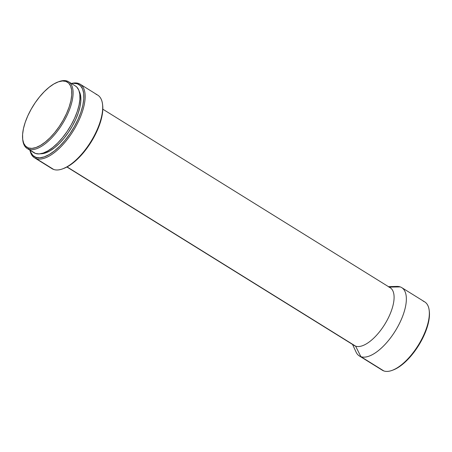<?xml version="1.0" encoding="UTF-8"?>
<svg xmlns="http://www.w3.org/2000/svg" width="452" height="452" viewBox="0 0 452 452"><rect width="100%" height="100%" fill="white"/><g stroke="black" fill="none" stroke-linecap="round" stroke-linejoin="round"><path stroke-width="0.68" d="M22.668 139.092L22.786 140.126A39.279 16.967 -58.2 0 0 28.674 149.211L28.419 147.962A38.352 16.566 121.8 0 1 22.668 139.092A38.352 16.566 121.8 0 1 33.098 105.943A38.352 16.566 121.8 0 1 58.195 81.902A38.352 16.566 121.8 0 1 65.924 81.405L67.088 81.044A39.279 16.967 -58.2 0 0 59.172 81.546L58.195 81.902M27.154 148.488L34.024 152.759A39.279 16.967 -58.2 0 0 35.55 153.477L28.674 149.211A39.279 16.967 121.8 0 1 27.154 148.488A39.279 16.967 121.8 0 1 22.73 139.6M58.681 81.733A39.279 16.967 121.8 0 1 67.088 81.044A39.279 16.967 121.8 0 1 68.608 81.761A39.279 16.967 121.8 0 1 63.297 122.419A39.279 16.967 121.8 0 1 28.674 149.211L35.55 153.477L39.115 153.917L43.279 153.036L47.889 150.855L52.76 147.471L57.703 143.001L62.54 137.628L67.077 131.555L71.139 125.012L74.569 118.254L77.241 111.542L79.043 105.13L79.919 99.265L79.823 94.174L78.767 90.055L76.783 87.061L75.411 85.987M36.188 158.584L35.928 157.341A42.369 18.3 121.8 0 1 30.092 150.313L30.742 152.217L32.883 155.448L35.928 157.341L36.188 158.584A43.296 18.701 121.8 0 1 34.51 157.793A43.296 18.701 121.8 0 1 29.945 150.222A43.296 18.701 -58.2 0 0 36.188 158.584L53.72 169.477L36.188 158.584A43.296 18.701 -58.2 0 0 75.422 127.21A43.296 18.701 -58.2 0 0 78.529 83.439A43.296 18.701 -58.2 0 0 71.399 83.496A43.296 18.701 121.8 0 1 78.529 83.439A43.296 18.701 121.8 0 1 80.207 84.236A43.296 18.701 121.8 0 1 74.354 129.057A43.296 18.701 121.8 0 1 36.188 158.584M77.365 83.801L78.529 83.439L77.365 83.801A42.369 18.3 121.8 0 1 74.32 126.633A42.369 18.3 121.8 0 1 35.928 157.341L39.776 157.816L44.273 156.861L49.24 154.511L54.494 150.855L59.834 146.041L65.048 140.244L69.941 133.69L74.32 126.633L78.026 119.345L80.908 112.102L82.852 105.186L83.795 98.858L83.693 93.366L82.552 88.92L80.416 85.694L77.365 83.801A42.369 18.3 121.8 0 0 71.546 83.586L73.518 83.326L77.365 83.801M34.51 157.793L52.042 168.686A43.296 18.701 -58.2 0 0 53.72 169.477A43.296 18.701 121.8 0 1 50.59 167.534M66.919 167.003L354.295 345.526A34.019 14.696 -58.2 0 0 355.611 346.153L67.088 166.912L355.611 346.153A34.019 14.696 121.8 0 1 353.153 344.622M352.554 344.447L356.097 352.125A40.205 17.368 -58.2 0 0 360.882 356.673L355.611 346.153L360.882 356.673A40.205 17.368 121.8 0 1 359.323 355.933L382.307 370.211A40.205 17.368 -58.2 0 0 383.867 370.951L360.882 356.673L383.867 370.951A40.205 17.368 121.8 0 1 380.957 369.143M393.296 287.026A40.205 17.368 121.8 0 1 400.201 286.896L389.189 287.105L400.201 286.896A40.205 17.368 -58.2 0 0 396.912 286.427L388.46 286.653M392.76 370.143L397.37 367.962L402.24 364.578L407.19 360.108L412.021 354.735L416.558 348.661L420.62 342.124L424.049 335.367L426.722 328.649L428.53 322.236L429.4 316.377L429.304 311.287M423.185 301.173A40.205 17.368 121.8 0 1 429.214 310.467A40.205 17.368 121.8 0 1 418.275 345.226A40.205 17.368 121.8 0 1 391.963 370.431A40.205 17.368 121.8 0 1 383.867 370.951A40.205 17.368 -58.2 0 0 419.303 343.526A40.205 17.368 -58.2 0 0 424.739 301.908L401.755 287.63A40.205 17.368 121.8 0 1 396.319 329.248A40.205 17.368 121.8 0 1 360.882 356.673A40.205 17.368 -58.2 0 0 397.314 327.536A40.205 17.368 -58.2 0 0 400.201 286.896A40.205 17.368 121.8 0 1 401.755 287.63M391.963 370.431L392.941 370.075A39.279 16.967 -58.2 0 0 418.648 345.452A39.279 16.967 -58.2 0 0 429.332 311.501L429.214 310.467M388.884 287.11A34.019 14.696 121.8 0 1 386.437 321.496A34.019 14.696 121.8 0 1 355.611 346.153A34.019 14.696 -58.2 0 0 385.601 322.948A34.019 14.696 -58.2 0 0 390.2 287.732L102.824 109.203M63.229 168.636L68.195 166.285L73.45 162.63L78.789 157.816L84.004 152.019L88.897 145.465L93.276 138.408L96.982 131.12L99.858 123.876L101.807 116.961L102.751 110.633L102.649 105.141M96.061 94.332A43.296 18.701 121.8 0 1 102.559 104.344A43.296 18.701 121.8 0 1 90.779 141.775A43.296 18.701 121.8 0 1 62.444 168.918A43.296 18.701 121.8 0 1 53.72 169.477A43.296 18.701 -58.2 0 0 91.886 139.945A43.296 18.701 -58.2 0 0 97.739 95.123L80.207 84.236M62.444 168.918L63.421 168.568A42.369 18.3 -58.2 0 0 91.151 142.001A42.369 18.3 -58.2 0 0 102.677 105.378L102.559 104.344M40.584 153.748L45.629 152.889L50.053 150.793L54.732 147.538L59.483 143.25L64.127 138.092L68.484 132.255L72.388 125.972L75.682 119.481L78.247 113.028L79.987 106.87L80.823 101.237L80.733 96.344L79.275 91.474A37.731 16.3 -58.2 0 1 70.495 129.17A37.731 16.3 -58.2 0 1 40.59 153.748M33.956 152.714L35.55 153.477A39.279 16.967 -58.2 0 0 70.167 126.69A39.279 16.967 -58.2 0 0 75.478 86.027L68.608 81.761M28.674 149.211A39.279 16.967 -58.2 0 0 64.263 120.746A39.279 16.967 -58.2 0 0 67.088 81.044L65.924 81.405A38.352 16.566 121.8 0 1 63.167 120.17A38.352 16.566 121.8 0 1 28.419 147.962L28.674 149.211M65.924 81.405L68.681 83.117L70.619 86.038L71.648 90.061L71.744 95.033L70.891 100.756L69.128 107.017L66.517 113.571L63.167 120.17L59.201 126.56L54.777 132.487L50.053 137.736L45.223 142.097L40.465 145.403L35.968 147.527L31.9 148.392L28.419 147.962L25.657 146.25L23.724 143.329L22.69 139.306L22.6 134.334L23.453 128.611L25.216 122.351L27.821 115.791L31.177 109.198L35.137 102.807L39.567 96.881L44.29 91.632L49.121 87.27L53.873 83.965L58.376 81.84L62.444 80.976L65.924 81.405"/></g></svg>
